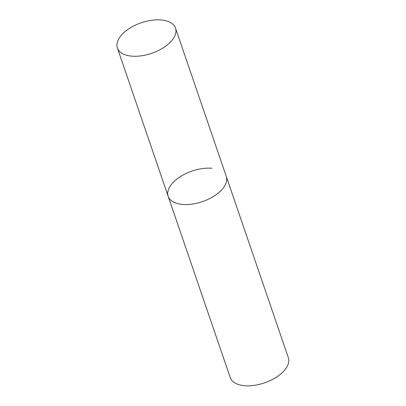 <?xml version="1.0" encoding="UTF-8"?>
<svg xmlns="http://www.w3.org/2000/svg" width="406" height="406" viewBox="0 0 406 406"><rect width="100%" height="100%" fill="white"/><g stroke="black" fill="none" stroke-linecap="round" stroke-linejoin="round"><path stroke-width="0.61" d="M222.823 188.567A30.709 16.133 -18.9 0 0 226.274 176.407A30.709 16.133 161.1 0 1 214.226 195.991A30.709 16.133 161.1 0 1 182.527 204.436A30.709 16.133 161.1 0 1 168.17 196.301A30.709 16.133 -18.9 0 0 192.185 204.101A30.709 16.133 -18.9 0 0 222.823 188.567M172.048 40.26A30.709 16.133 -18.9 0 0 175.499 28.1A30.709 16.133 -18.9 0 0 151.489 20.3A30.709 16.133 -18.9 0 0 120.851 35.84A30.709 16.133 -18.9 0 0 117.395 47.994A30.709 16.133 -18.9 0 0 141.41 55.8A30.709 16.133 -18.9 0 0 172.048 40.26M117.395 47.994L168.17 196.301A30.709 16.133 161.1 0 1 180.223 176.717A30.709 16.133 161.1 0 1 211.922 168.267M175.499 28.1L288.336 357.671A30.709 16.133 161.1 0 1 276.288 377.255A30.709 16.133 161.1 0 1 244.59 385.7A30.709 16.133 161.1 0 1 230.232 377.56L168.17 196.301"/></g></svg>
